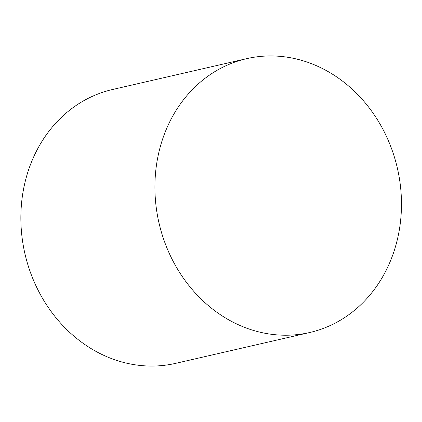 <?xml version="1.0" encoding="UTF-8"?>
<svg xmlns="http://www.w3.org/2000/svg" width="422" height="422" viewBox="0 0 422 422"><rect width="100%" height="100%" fill="white"/><g stroke="black" fill="none" stroke-linecap="round" stroke-linejoin="round"><path stroke-width="0.63" d="M309.69 332.52L175.631 363.353A140.51 122.296 -103 0 1 24.956 253.828A140.51 122.296 -103 0 1 112.642 89.48L246.701 58.647A140.51 122.296 -103 0 1 396.358 164A140.51 122.296 -103 0 1 316.906 330.59A140.51 122.296 -103 0 1 309.69 332.52A140.51 122.296 -103 0 1 159.01 222.995A140.51 122.296 -103 0 1 246.701 58.647"/></g></svg>
